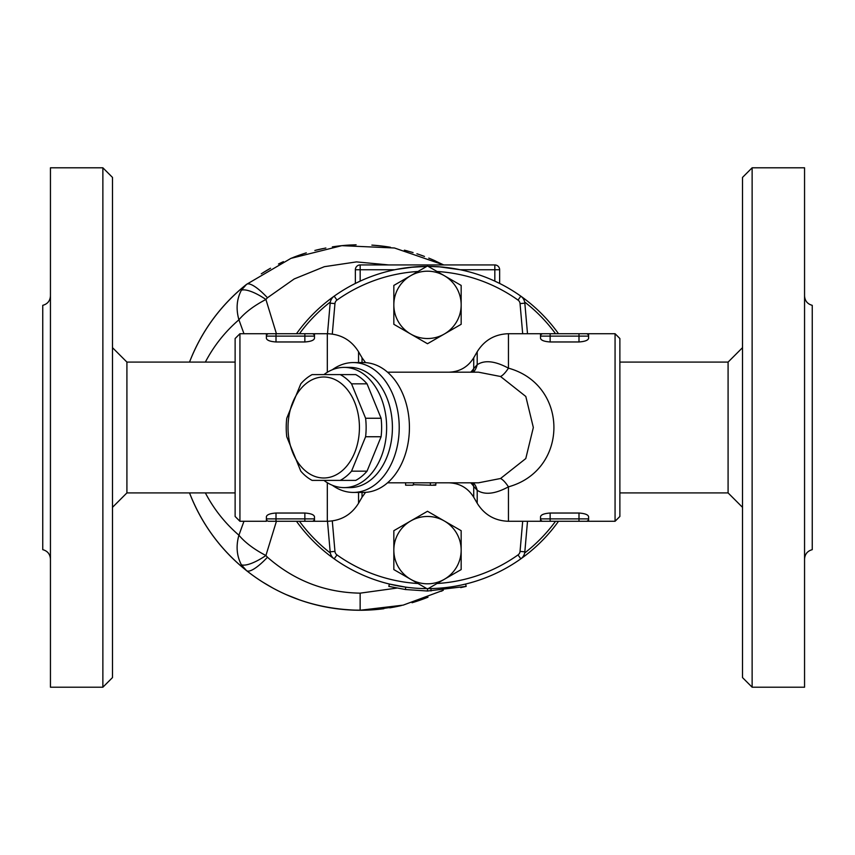 <?xml version="1.0" encoding="UTF-8"?>
<svg xmlns="http://www.w3.org/2000/svg" width="855" height="855" viewBox="0 0 855 855"><rect width="100%" height="100%" fill="white"/><g stroke="black" fill="none" stroke-linecap="round" stroke-linejoin="round"><path stroke-width="1.28" d="M102.867 427.5L102.867 687.206L112.486 677.588L112.486 177.413L102.867 167.794L102.867 427.5M102.867 167.794L50.445 167.794L50.445 687.206L102.867 687.206M50.445 295.916C50.103 300.875 47.538 304.017 42.75 305.342L42.75 549.658C47.538 550.983 50.103 554.126 50.445 559.085M112.486 347.664L126.914 362.093L126.914 492.908L235.125 492.908M752.133 167.794L742.514 177.413L742.514 677.588L752.133 687.206L752.133 167.794L804.555 167.794L804.555 687.206L752.133 687.206M804.555 295.916C804.897 300.875 807.462 304.017 812.25 305.342L812.25 549.658C807.462 550.983 804.897 554.126 804.555 559.085M555.536 521.283A158.709 158.709 0 0 1 524.66 552.993M330.34 552.993A158.709 158.709 0 0 1 299.464 521.283M299.464 333.717A158.709 158.709 0 0 1 330.34 302.007M524.66 302.007A158.709 158.709 0 0 1 555.536 333.717M558.507 333.717A161.114 161.114 0 0 0 428.195 266.386L439.972 266.867M409.695 267.38L426.805 266.386A161.114 161.114 0 0 0 296.493 333.717M296.493 521.283A161.114 161.114 0 0 0 426.805 588.614M428.195 588.614A161.114 161.114 0 0 0 558.507 521.283M522.683 521.283L520.043 551.411A4.809 4.809 0 0 1 518.034 554.916L520.823 558.839A9.619 9.619 0 0 0 524.831 551.828L527.503 521.283M619.875 362.093L728.086 362.093L728.086 492.908L742.514 507.336M405.43 589.523L405.751 587.139L389.388 584.04L388.822 586.38L405.43 589.523L427.5 591.019L466.178 586.38L460.685 587.62M427.5 588.614L430.973 588.582L431.027 590.976M465.612 584.04L466.178 586.38M393.834 569.58L427.5 589.01L393.834 569.58L393.834 530.699L410.667 520.984A33.666 33.666 0 0 0 410.667 579.295A33.666 33.666 0 0 0 444.333 579.295L427.5 589.01L427.5 591.019M405.601 482.883L405.601 485.191L413.018 485.213L413.884 482.808M433.752 484.86C437.076 485.17 435.954 485.287 430.364 485.213L413.296 484.689M435.9 482.808L435.783 485.18L429.199 485.213M444.333 520.984A33.666 33.666 0 0 0 410.667 520.984L427.5 511.269L461.166 530.699L461.166 550.139A33.666 33.666 0 0 0 444.333 520.984M444.333 579.295A33.666 33.666 0 0 0 461.166 550.139L461.166 569.58L444.333 579.295M461.166 569.58L437.023 583.516A156.305 156.305 0 0 0 518.034 554.916M417.977 583.516A156.305 156.305 0 0 1 336.966 554.916A4.809 4.809 0 0 1 334.957 551.411L332.296 520.941M461.166 304.861L461.166 324.302L444.333 334.016A33.666 33.666 0 0 0 444.333 275.705L461.166 285.42L461.166 304.861M427.5 343.731L410.667 334.016A33.666 33.666 0 0 0 444.333 334.016L427.5 343.731M393.834 324.302L393.834 304.861A33.666 33.666 0 0 0 410.667 334.016L393.834 324.302M410.667 275.705L427.5 265.99L444.333 275.705A33.666 33.666 0 0 0 393.834 304.861L393.834 285.42L410.667 275.705M393.834 285.42L417.977 271.484A156.305 156.305 0 0 0 336.966 300.084A4.809 4.809 0 0 0 334.957 303.589L332.296 334.059M522.683 333.717L520.043 303.589A4.809 4.809 0 0 0 518.034 300.084A156.305 156.305 0 0 0 437.023 271.484L461.166 285.42M304.861 341.968L304.861 333.717L312.075 333.717A2.405 2.405 0 0 1 314.48 336.122A2.405 2.405 0 0 0 312.075 333.717A2.405 2.405 0 0 1 314.48 336.122L314.48 333.717L268.791 333.717A2.405 2.405 0 0 0 266.386 336.122L266.386 333.717L276.005 333.717L276.005 336.122L314.48 336.122L314.48 338.27C314.02 340.311 310.814 341.54 304.861 341.968L276.005 341.968C270.052 341.54 266.846 340.311 266.386 338.27L266.386 336.122L276.005 336.122L276.005 341.968M268.791 333.717L239.934 333.717L239.934 521.283L266.386 521.283L266.386 518.878A2.405 2.405 0 0 0 268.791 521.283L314.48 521.283L314.48 518.878A2.405 2.405 0 0 1 312.075 521.283L304.861 521.283L304.861 518.878L276.005 518.878L276.005 521.283L268.791 521.283A2.405 2.405 0 0 1 266.386 518.878L266.386 516.73C266.846 514.689 270.052 513.46 276.005 513.032L304.861 513.032C310.814 513.46 314.02 514.689 314.48 516.73L314.48 518.878A2.405 2.405 0 0 1 312.075 521.283M586.209 521.283L578.995 521.283L586.209 521.283A2.405 2.405 0 0 0 588.614 518.878L588.614 521.283L586.209 521.283A2.405 2.405 0 0 0 588.614 518.878L588.614 516.73C588.155 514.689 584.948 513.46 578.995 513.032L578.995 521.283L542.925 521.283L550.139 521.283L550.139 518.878L540.52 518.878A2.405 2.405 0 0 0 542.925 521.283L540.52 521.283L540.52 516.73C540.98 514.689 544.186 513.46 550.139 513.032L579.53 513.032M615.066 333.717L615.066 521.283L619.875 516.473L619.875 338.527L615.066 333.717L586.209 333.717L588.614 333.717L588.614 336.122A2.405 2.405 0 0 0 586.209 333.717L542.925 333.717A2.405 2.405 0 0 0 540.52 336.122L540.52 333.717L508.447 333.717C494.821 334.166 484.411 340.183 477.208 351.747L477.208 364.711L473.734 368.558L473.734 357.764L477.208 351.758M540.52 333.717L542.925 333.717A2.405 2.405 0 0 0 540.52 336.122L540.52 338.27C540.98 340.311 544.186 341.54 550.139 341.968L550.139 336.122L588.614 336.122L588.614 338.27C588.155 340.311 584.948 341.54 578.995 341.968L550.139 341.968M578.995 341.968L578.995 333.717L586.209 333.717M588.582 338.516L588.614 336.122M300.8 471.158L286.756 436.745A56.505 39.961 90 0 1 286.222 427.5A56.505 39.961 90 0 1 286.756 418.255L300.8 383.842A56.505 39.961 90 0 1 312.128 374.597L340.226 374.597A56.505 39.961 90 0 1 351.544 383.842L365.598 418.255A56.505 39.961 90 0 1 365.598 436.745L351.544 471.158A56.505 39.961 90 0 1 340.226 480.403L312.128 480.403A56.505 39.961 90 0 1 300.8 471.158M288.017 427.5A50.498 35.707 -90 0 0 341.573 471.233A50.498 35.707 -90 0 0 341.573 383.767A50.498 35.707 -90 0 0 288.017 427.5M340.226 480.403L355.723 480.403A56.505 39.961 -90 0 0 367.041 471.158L381.095 436.745A56.505 39.961 -90 0 0 381.095 418.255L367.041 383.842A56.505 39.961 -90 0 0 355.723 374.597L340.226 374.597M367.041 383.842L351.544 383.842M381.095 418.255L365.598 418.255M470.699 482.808A28.856 24.389 180 0 1 473.734 486.442L477.208 490.289C484.667 495.184 495.088 494.03 508.447 486.848C569.077 470.122 569.056 384.846 508.447 368.152C495.066 360.97 484.657 359.816 477.208 364.711A28.856 22.07 45.8 0 1 473.488 372.192M261.267 273.814L270.543 268.235M291.192 258.263L303.546 253.732M314.864 250.451L325.862 247.993M349.353 245.064L356.118 244.787M372.63 245.171L381.651 246.016M404.351 250.162L413.072 252.567M433.175 259.963L443.692 264.943A182.756 182.756 0 0 0 442.708 264.441M421.739 599.569L413.157 602.401M396.773 606.558L374.394 609.701M363.525 610.224L352.142 610.075M330.137 607.777L318.434 605.426M299.891 600.028L286.008 594.535M272.809 588.026L262.72 582.105M435.323 260.914A182.756 182.756 0 0 0 428.761 258.103M424.475 256.436A182.756 182.756 0 0 0 416.898 253.775M407.835 251.071A182.756 182.756 0 0 0 404.682 250.248M390.5 247.277A182.756 182.756 0 0 0 371.872 245.118M351.031 244.968A182.756 182.756 0 0 0 332.36 246.871M322.688 248.634A182.756 182.756 0 0 0 316.168 250.12M306.314 252.856A182.756 182.756 0 0 0 293.041 257.515M283.422 261.641A182.756 182.756 0 0 0 278.484 264.013M269.966 268.556A182.756 182.756 0 0 0 262.699 272.905M276.421 333.717L265.905 299.474L267.455 297.764A33.666 8.465 -128.5 0 0 246.518 284.373A182.756 182.756 0 0 0 189.521 362.093C201.598 331.109 220.601 305.214 246.518 284.373L241.42 290.155C236.696 299.111 235.862 308.997 238.919 319.791C245.043 312.46 254.042 305.684 265.905 299.474A33.666 10.324 -141.6 0 0 241.42 290.155M441.244 591.286A182.756 182.756 0 0 0 443.307 590.249L403.143 605.137L360.137 610.256C317.087 609.604 279.222 596.384 246.518 570.627A33.666 8.465 -51.5 0 0 267.455 557.236L265.905 555.526C254.042 549.316 245.043 542.54 238.919 535.209C235.862 546.003 236.696 555.889 241.42 564.845L246.518 570.627C220.601 549.786 201.598 523.891 189.521 492.908A182.756 182.756 0 0 0 383.852 608.717M389.773 607.841A182.756 182.756 0 0 0 401.337 605.564M412.046 602.743A182.756 182.756 0 0 0 428.002 597.196M241.42 564.845A33.666 10.324 -38.4 0 0 265.905 555.526L276.421 521.283M443.681 264.943L394.465 247.993L341.818 245.663L290.924 258.37L246.518 284.373M267.455 297.764L294.205 278.944L324.376 266.685L356.482 261.897L388.875 264.943M396.731 588.101L360.147 593.156C325.028 592.558 294.131 580.588 267.455 557.236M387.561 372.192L478.522 372.192L500.549 376.499L525.804 396.464L533.338 427.5L525.782 458.569L500.549 478.501L478.511 482.808L387.561 482.808M540.52 521.283L508.447 521.283C494.821 520.834 484.4 514.817 477.208 503.253L477.208 490.289A28.856 22.07 134.2 0 0 473.488 482.808M500.549 478.501A28.856 8.24 -111.4 0 1 508.447 486.848L508.447 521.283M448.747 482.808C459.627 483.161 467.952 487.97 473.734 497.236L473.734 486.442A28.856 20.328 138 0 0 472.516 482.808M500.549 376.499A28.856 8.24 111.4 0 0 508.447 368.152L508.447 333.717M472.516 372.192A28.856 20.328 42 0 0 473.734 368.558A28.856 24.389 0 0 1 470.699 372.192M323.938 374.597A60.117 42.504 90 0 1 344.127 367.383L349.909 367.383A60.117 42.504 90 0 1 392.413 427.5A60.117 42.504 90 0 1 349.909 487.617L344.127 487.617A60.117 42.504 90 0 1 323.938 480.403M332.339 485.266A64.927 45.914 -90 0 0 353.307 492.427A64.927 45.914 -90 0 0 399.221 427.5A64.927 45.914 -90 0 0 353.307 362.573A64.927 45.914 -90 0 0 332.339 369.734M353.307 362.573L363.514 362.573A64.927 45.914 90 0 1 409.417 427.5L409.417 427.5A64.927 45.914 90 0 1 363.514 492.427L353.307 492.427M239.934 333.717L235.125 338.527L235.125 516.473L239.934 521.283M499.641 283.443L499.641 269.753A4.809 4.809 0 0 0 494.831 264.943L360.169 264.943L494.831 264.943L494.831 281.135L499.641 283.443L494.831 281.135M360.169 281.135L360.169 264.943A4.809 4.809 0 0 0 355.359 269.753L355.359 283.443L360.169 281.135L355.359 283.443M494.831 264.943A4.809 4.809 0 0 1 499.641 269.753L460.268 269.753L439.331 266.824L428.195 266.386M426.805 266.386L414.258 266.931L396.72 269.357M445.305 267.38L458.28 269.357M327.497 521.283L330.169 551.828A9.619 9.619 0 0 0 334.177 558.839L336.966 554.916M336.966 300.084L334.177 296.161A9.619 9.619 0 0 0 330.169 303.172L327.497 333.717M527.503 333.717L524.831 303.172A9.619 9.619 0 0 0 520.823 296.161L518.034 300.084M344.127 367.383A60.117 42.504 90 0 1 386.631 427.5A60.117 42.504 90 0 1 344.127 487.617M367.041 471.158L351.544 471.158M381.095 436.745L365.598 436.745M430.364 485.213L430.364 482.829M314.48 518.878L304.861 518.878L304.861 513.032M276.005 513.032L276.005 518.878L266.386 518.878M588.614 518.878L550.139 518.878L550.139 513.032M550.139 333.717L550.139 336.122L540.52 336.122M243.964 521.283L238.919 535.209C225.036 523.249 213.857 509.142 205.36 492.908M205.36 362.093C213.857 345.858 225.036 331.751 238.919 319.791L243.964 333.717M360.137 610.256L360.147 593.156M362.028 492.427L362.028 497.236L358.555 503.242L358.555 492.427M362.028 362.573L362.028 357.764L358.555 351.758C351.362 340.183 340.942 334.166 327.315 333.717L314.469 333.717M358.555 362.573L358.555 351.758M358.555 503.242C351.352 514.817 340.942 520.834 327.315 521.283L327.315 482.722M327.315 372.278L327.315 333.717M360.169 264.943A4.809 4.809 0 0 0 355.359 269.753L394.732 269.753M520.043 303.589L524.831 303.172M330.169 303.172L334.957 303.589M334.957 551.411L330.169 551.828M520.043 551.411L524.831 551.828M126.914 362.093L235.125 362.093M112.486 507.336L126.914 492.908M619.875 492.908L728.086 492.908M728.086 362.093L742.514 347.664M473.734 357.764C467.952 367.03 459.627 371.84 448.747 372.192M362.028 497.236L365.566 492.362M365.566 362.638L362.028 357.764M473.734 497.236L477.208 503.242M615.066 521.283L588.614 521.283M327.315 521.283L314.48 521.283"/></g></svg>
